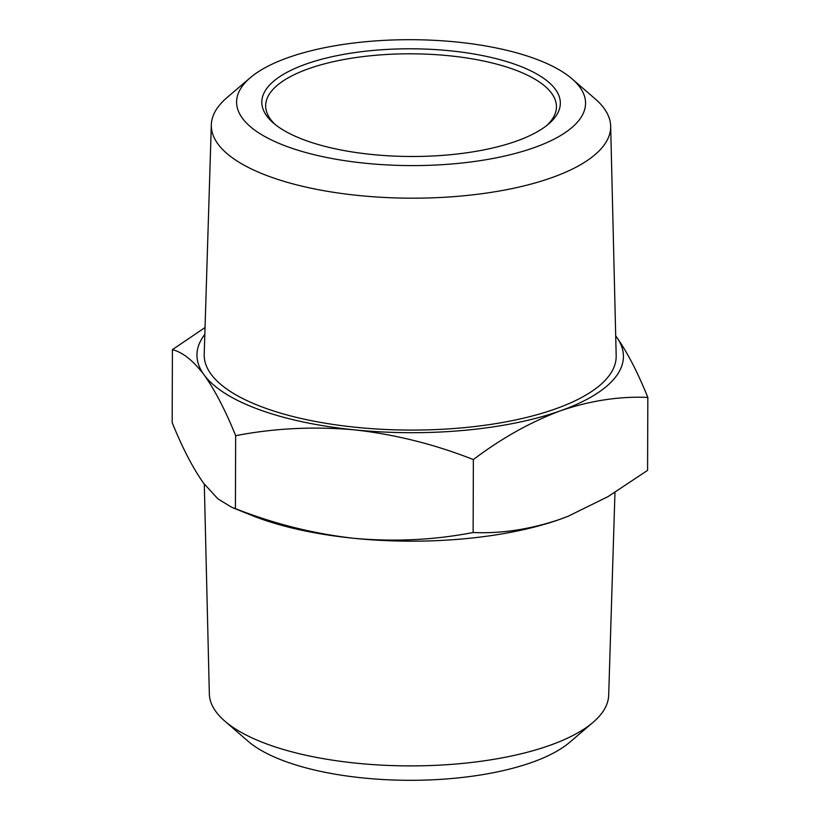 <?xml version="1.0" encoding="UTF-8"?>
<svg xmlns="http://www.w3.org/2000/svg" width="820" height="820" viewBox="0 0 820 820"><rect width="100%" height="100%" fill="white"/><g stroke="black" fill="none" stroke-linecap="round" stroke-linejoin="round"><path stroke-width="1.23" d="M572.053 78.853L595.217 98.923A199.68 72.037 -179.8 0 1 610.664 126.126A199.68 72.037 -179.8 0 1 551.901 177.622A199.68 72.037 -179.8 0 1 333.361 192.28A199.68 72.037 -179.8 0 1 211.324 124.732A199.68 72.037 -179.8 0 1 226.955 97.641L250.264 77.736A174.475 62.945 -179.8 0 1 287.953 57.666A174.475 62.945 -179.8 0 1 572.053 78.853A174.475 62.945 -179.8 0 1 534.199 147.62A174.475 62.945 -179.8 0 1 313.578 154.549A174.475 62.945 -179.8 0 1 250.264 77.736M610.664 126.126L616.179 355.747A205.994 74.323 -179.8 0 1 555.55 408.862A205.994 74.323 -179.8 0 1 330.101 423.991A205.994 74.323 -179.8 0 1 204.211 354.301L211.324 124.732M275.212 124.537A145.396 52.449 -179.8 0 1 265.67 105.749A145.396 52.449 -179.8 0 1 308.463 68.777A145.396 52.449 -179.8 0 1 466.918 58.005A145.396 52.449 -179.8 0 1 556.452 106.764A145.396 52.449 -179.8 0 1 546.776 125.48M305.737 64.165A149.271 53.853 -179.8 0 1 494.48 58.24A149.271 53.853 -179.8 0 1 548.652 123.953A149.271 53.853 -179.8 0 1 516.405 141.122A149.271 53.853 -179.8 0 1 273.357 122.99A149.271 53.853 -179.8 0 1 305.737 64.165M614.969 492.451L608.676 695.268A199.68 72.037 -179.8 0 1 593.044 722.358A199.68 72.037 -179.8 0 1 549.912 745.329A199.68 72.037 -179.8 0 1 224.782 721.077A199.68 72.037 -179.8 0 1 209.336 693.874L204.303 484.148M593.044 722.358L569.736 742.264A174.475 62.945 -179.8 0 1 532.047 762.333A174.475 62.945 -179.8 0 1 247.947 741.147L224.782 721.077M615.697 335.862A213.241 76.936 -179.8 0 1 616.271 336.63C627.054 351.77 637.57 372.034 647.831 397.413C619.264 396.203 590.205 400.642 560.665 410.728C530.735 421.91 501.645 438.187 473.365 459.569C434.6 444.296 395.004 434.385 354.578 429.864C314.05 426.267 274.413 428.204 235.658 435.676C225.377 410.256 214.86 389.992 204.108 374.894C193.325 360.708 182.757 352.282 172.415 349.638L172.169 422.587C182.45 448.017 192.966 468.271 203.729 483.369L217.905 498.867L231.814 507.354L235.412 508.636C274.177 523.908 313.773 533.81 354.199 538.34A213.241 76.936 -179.8 0 1 251.33 515.226L231.814 507.354M354.199 538.34C394.727 541.938 434.364 540.001 473.119 532.518C501.307 533.789 530.366 529.351 560.285 519.203A213.241 76.936 -179.8 0 1 354.199 538.34M569.408 515.749A213.241 76.936 -179.8 0 1 567.932 516.333A213.241 76.936 -179.8 0 1 560.285 519.203L568.147 516.251L608.143 496.551L647.585 470.362L647.831 397.413M235.658 435.676L235.412 508.636M473.365 459.569L473.119 532.518M172.415 349.638L205.041 327.549M616.271 336.63A213.241 76.936 -179.8 0 1 560.665 410.728A213.241 76.936 -179.8 0 1 354.578 429.864A213.241 76.936 -179.8 0 1 204.108 374.894A213.241 76.936 -179.8 0 1 204.826 334.427"/></g></svg>
